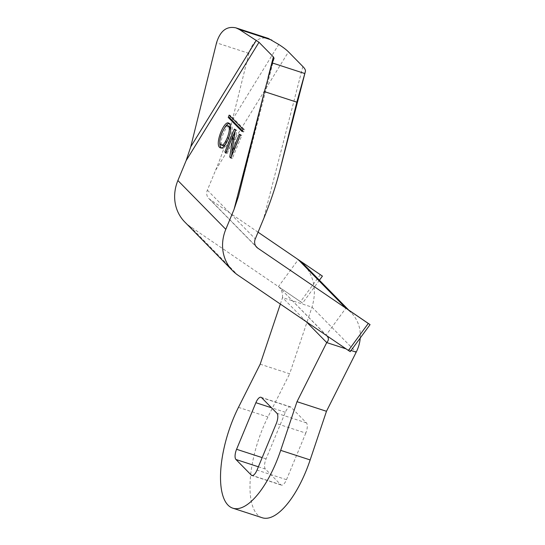 <?xml version="1.0" encoding="UTF-8"?>
<svg xmlns="http://www.w3.org/2000/svg" width="545" height="545" viewBox="0 0 545 545"><rect width="100%" height="100%" fill="white"/><g stroke="black" fill="none" stroke-linecap="round" stroke-linejoin="round"><path stroke-width="0.41" stroke-dasharray="2.73 2.04" d="M260.176 364.189L289.654 373.788L312.006 307.155C316.958 290.281 314.111 275.899 303.47 263.998M262.22 517.75A71.45 27.686 108 0 1 267.942 416.952L289.654 373.788M305.786 433.098L286.493 479.682A8.407 3.256 108 0 1 281.363 485.105A8.407 3.256 108 0 1 280.804 484.75L265.422 469.082A8.407 3.256 108 0 1 266.062 458.876L285.355 412.299A8.407 3.256 108 0 1 290.478 406.87A8.407 3.256 108 0 1 291.044 407.231L306.426 422.9A8.407 3.256 108 0 1 305.786 433.098L276.308 423.506M258.064 232.197L209.764 199.272A8.407 7.596 -44.5 0 1 208.728 198.407A8.407 7.596 -44.5 0 1 207.359 190.123L215.616 170.197L288.469 51.87M229.322 123.442L230.106 123.524C233.035 125.711 232.94 130.97 229.806 139.309C226.938 145.937 224.363 148.962 222.074 148.376L221.372 147.974M219.873 142.102C220.337 137.422 221.917 132.667 224.608 127.843M225.882 143.805L228.791 138.212C230.31 134.492 230.971 131.447 230.773 129.09M229.275 126.27C227.02 124.56 222.162 135.228 221.781 138.471C220.889 142.252 221.243 144.616 222.851 145.563M235.222 130.957L235.801 129.56L236.83 130.602L233.349 152.641L240.801 134.649L241.762 135.623L232.279 158.527L231.25 157.478L231.38 156.653M232.075 152.232L234.725 135.453L227.279 153.438L226.318 152.457L233.519 135.065M240.801 134.649L239.33 134.172M241.762 135.623L240.291 135.146M236.83 130.602L235.358 130.126M235.801 129.56L234.33 129.076M227.279 153.438L225.8 152.954M232.279 158.527L230.801 158.043M215.616 170.197C222.728 152.961 228.348 136.1 232.463 119.607L248.895 53.369C252.594 41.352 259.073 36.372 268.351 38.422M319.397 280.225L302.57 303.129L278.4 286.656L298.251 259.638M350.217 351.648L326.639 335.625M360.231 338.016C360.844 328.063 357.779 319.54 351.041 312.449L345.898 308.157L326.046 335.175L279.476 287.556C281.772 290.11 282.787 293.442 282.528 297.563L312.006 307.155L356.205 352.172M351.062 350.496L346.082 348.875M280.348 304.069L282.528 297.563L306.276 321.748M302.57 303.129L300.506 301.678L320.358 274.653M300.506 301.678L189.919 226.298A42.033 37.98 -44.5 0 1 184.741 221.972M242.402 130.814L243.581 132.013L244.528 129.717L230.658 115.595L229.186 115.111M244.528 129.717L243.056 129.24M230.658 115.595L230.365 116.31M243.581 132.013L242.109 131.529M238.465 407.36L267.942 416.952M286.493 479.682L257.015 470.09M268.065 77.513L265.238 88.474M207.359 190.123L255.278 238.921M302.85 66.517L263.535 218.995M229.806 139.309L228.335 138.825M232.463 119.607L278.727 44.465M274.053 58.301L238.649 195.607M209.764 199.272L255.803 246.156M189.919 226.298L237.838 275.096M248.895 53.369L216.528 42.83M266.062 458.876L262.179 457.616M265.422 469.082L258.378 466.793M291.044 407.231L261.566 397.632M285.355 412.299L271.553 407.803M306.426 422.9L276.949 413.301M280.804 484.75L252.553 475.553M222.074 148.376L220.602 147.899M230.106 123.524L228.628 123.047M274.074 58.247L238.465 196.336M327.048 336.006L279.476 287.556M351.041 312.449L348.705 310.071M208.728 198.407L256.647 247.212M290.478 406.87L261.007 397.278M281.363 485.105L251.892 475.512"/><path stroke-width="0.82" d="M326.639 335.625L327.048 336.006C328.928 338.125 328.819 340.318 326.734 342.58L296.998 401.692L280.682 450.347A71.45 27.686 108 0 1 232.749 508.158A71.45 27.686 108 0 1 238.465 407.36L260.176 364.189L280.348 304.069M257.015 470.09L276.308 423.506A8.407 3.256 108 0 0 276.949 413.301L261.566 397.632A8.407 3.256 108 0 0 261.007 397.278A8.407 3.256 108 0 0 255.884 402.701L236.584 449.284A8.407 3.256 108 0 0 235.944 459.49L251.334 475.151A8.407 3.256 108 0 0 251.892 475.512A8.407 3.256 108 0 0 257.015 470.09M360.231 338.016C359.843 342.866 358.501 347.587 356.205 352.172L326.475 411.284L310.153 459.939A71.45 27.686 108 0 1 262.22 517.75L232.749 508.158M265.238 88.474L234.057 209.403L225.807 229.322A42.033 37.98 135.5 0 0 232.66 270.77L184.741 221.972A42.033 37.98 -44.5 0 1 177.888 180.524L186.138 160.605L258.998 42.278L273.372 56.918L268.065 77.513M239.33 134.172L240.291 135.146L230.801 158.043L229.779 157.001L233.253 134.976L225.8 152.954L224.847 151.98L234.33 129.076L235.358 130.126L231.877 152.164L239.33 134.172M228.335 138.825C225.466 145.461 222.891 148.478 220.602 147.899C213.735 146.285 223.811 120.309 228.628 123.047C231.564 125.227 231.462 130.493 228.335 138.825M243.056 129.24L229.186 115.111L228.239 117.407L242.109 131.529L243.056 129.24M186.138 160.605L190.736 146.803L216.528 42.83C220.228 30.813 226.713 25.833 235.985 27.884L268.351 38.422L278.727 44.465C283.066 47.224 286.316 49.69 288.469 51.87L302.85 66.517C304.846 68.561 305.697 70.182 305.411 71.368L279.701 171.082L296.814 102.167L305.411 71.368M279.701 171.082C275.641 186.758 270.252 202.733 263.535 218.995L255.278 238.921A8.407 7.596 135.5 0 0 256.647 247.212A8.407 7.596 135.5 0 0 257.683 248.077L368.277 323.458L348.425 350.476L350.217 351.648L370.062 324.629L345.898 308.157L298.251 259.638L322.422 276.111L258.064 232.197M227.32 137.728C229.833 130.998 229.997 127.019 227.796 125.793C225.548 124.083 220.691 134.744 220.303 137.994C219.41 141.775 219.771 144.139 221.372 145.079C222.837 145.897 224.819 143.444 227.32 137.728L228.791 138.212M273.372 56.918L274.074 58.247L272.241 62.927L264.448 91.628L238.465 196.336L234.057 209.403M232.66 270.77A42.033 37.98 135.5 0 0 237.838 275.096L348.425 350.476M221.372 147.974C220.173 146.877 219.669 144.916 219.873 142.102M224.608 127.843C226.311 125.003 227.885 123.538 229.322 123.442M230.773 129.09L229.275 126.27L227.796 125.793M221.372 145.079L222.851 145.563C223.668 145.862 224.676 145.277 225.882 143.805M233.519 135.065L235.222 130.957M231.38 156.653L232.075 152.232M233.076 152.552L231.877 152.164M226.046 152.368L224.847 151.98M234.52 135.392L233.253 134.976M231.06 157.416L229.779 157.001M235.985 27.884L239.453 29.539L258.998 42.278M319.397 280.225L322.422 276.111M348.705 310.071L303.47 263.998L298.251 259.638M356.205 352.172L351.062 350.496M346.082 348.875L326.734 342.58L306.276 321.748M368.277 323.458L370.062 324.629M230.365 116.31L229.711 117.883L228.239 117.407M229.711 117.883L242.402 130.814M296.998 401.692L326.475 411.284M280.682 450.347L310.153 459.939M177.888 180.524L225.807 229.322M264.448 91.628L296.814 102.167M190.736 146.803L256.341 40.255M305.35 71.572L280.382 168.405M255.803 246.156L257.683 248.077M272.241 62.927L304.607 73.466M271.819 40.078L239.453 29.539M262.179 457.616L236.584 449.284M258.378 466.793L235.944 459.49M271.553 407.803L255.884 402.701M252.553 475.553L251.334 475.151"/></g></svg>
